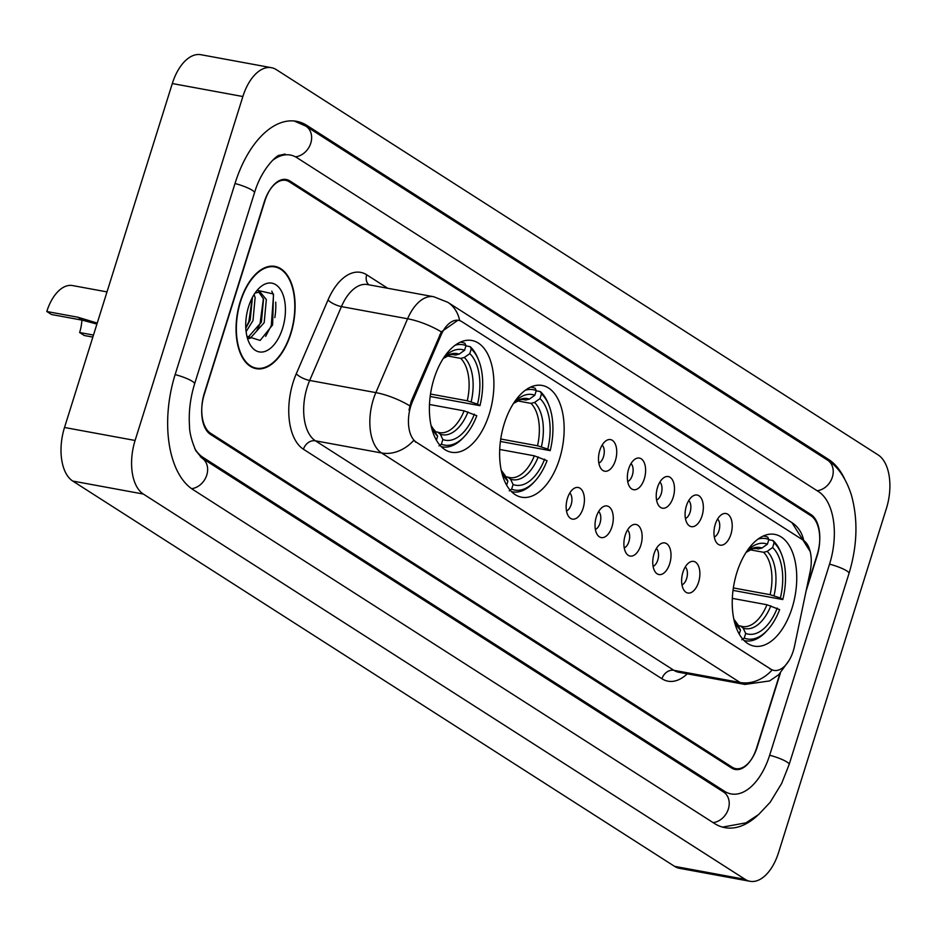 <?xml version="1.0" encoding="UTF-8"?>
<svg xmlns="http://www.w3.org/2000/svg" width="936" height="936" viewBox="0 0 936 936"><rect width="100%" height="100%" fill="white"/><g stroke="black" fill="none" stroke-linecap="round" stroke-linejoin="round"><path stroke-width="1.4" d="M559.506 459.014A56.815 31.11 100.4 0 0 542.166 385.456A56.815 31.11 100.4 0 0 504.27 423.657A56.815 31.11 100.4 0 0 521.609 497.215A56.815 31.11 100.4 0 0 559.506 459.014M489.259 414.051A56.815 31.11 100.4 0 0 471.919 340.493A56.815 31.11 100.4 0 0 434.035 378.682A56.815 31.11 100.4 0 0 451.374 452.24A56.815 31.11 100.4 0 0 489.259 414.051M792.102 607.932A56.815 31.11 100.4 0 0 774.762 534.386A56.815 31.11 100.4 0 0 736.878 572.575A56.815 31.11 100.4 0 0 754.217 646.132A56.815 31.11 100.4 0 0 792.102 607.932M715.268 524.335A16.076 8.81 -79.6 0 1 722.358 514.168A16.076 8.81 -79.6 0 1 730.864 518.193A16.076 8.81 -79.6 0 1 730.899 534.339A16.076 8.81 -79.6 0 1 717.011 543.254A16.076 8.81 -79.6 0 1 715.268 524.335M714.308 536.995A9.652 5.288 100.4 0 0 718.953 530.712A9.652 5.288 100.4 0 0 717.608 519.047M686.404 505.849A16.076 8.81 -79.6 0 1 693.494 495.682A16.076 8.81 -79.6 0 1 701.988 499.707A16.076 8.81 -79.6 0 1 702.035 515.853A16.076 8.81 -79.6 0 1 688.147 524.768A16.076 8.81 -79.6 0 1 686.404 505.849M685.433 518.509A9.652 5.288 100.4 0 0 690.089 512.238A9.652 5.288 100.4 0 0 688.744 500.573M657.54 487.363A16.076 8.81 -79.6 0 1 664.63 477.208A16.076 8.81 -79.6 0 1 673.124 481.233A16.076 8.81 -79.6 0 1 673.171 497.379A16.076 8.81 -79.6 0 1 659.272 506.294A16.076 8.81 -79.6 0 1 657.54 487.363M656.569 500.035A9.652 5.288 100.4 0 0 661.225 493.752A9.652 5.288 100.4 0 0 659.868 482.087M628.664 468.889A16.076 8.81 -79.6 0 1 635.755 458.722A16.076 8.81 -79.6 0 1 644.26 462.747A16.076 8.81 -79.6 0 1 644.296 478.893A16.076 8.81 -79.6 0 1 630.408 487.808A16.076 8.81 -79.6 0 1 628.664 468.889M627.705 481.549A9.652 5.288 100.4 0 0 632.35 475.266A9.652 5.288 100.4 0 0 631.004 463.612M599.8 450.403A16.076 8.81 -79.6 0 1 606.891 440.236A16.076 8.81 -79.6 0 1 615.385 444.272A16.076 8.81 -79.6 0 1 615.432 460.418A16.076 8.81 -79.6 0 1 601.544 469.322A16.076 8.81 -79.6 0 1 599.8 450.403M598.841 463.074A9.652 5.288 100.4 0 0 603.486 456.791A9.652 5.288 100.4 0 0 602.14 445.126M682.941 572.212A16.076 8.81 -79.6 0 1 690.031 562.045A16.076 8.81 -79.6 0 1 698.525 566.081A16.076 8.81 -79.6 0 1 698.572 582.215A16.076 8.81 -79.6 0 1 684.672 591.131A16.076 8.81 -79.6 0 1 682.941 572.212M681.97 584.883A9.652 5.288 100.4 0 0 686.615 578.6A9.652 5.288 100.4 0 0 685.269 566.935M654.065 553.738A16.076 8.81 -79.6 0 1 661.155 543.57A16.076 8.81 -79.6 0 1 669.661 547.595A16.076 8.81 -79.6 0 1 669.696 563.741A16.076 8.81 -79.6 0 1 655.808 572.656A16.076 8.81 -79.6 0 1 654.065 553.738M653.106 566.397A9.652 5.288 100.4 0 0 657.751 560.114A9.652 5.288 100.4 0 0 656.405 548.449M625.201 535.252A16.076 8.81 -79.6 0 1 632.291 525.084A16.076 8.81 -79.6 0 1 640.786 529.109A16.076 8.81 -79.6 0 1 640.832 545.255A16.076 8.81 -79.6 0 1 626.944 554.17A16.076 8.81 -79.6 0 1 625.201 535.252M624.242 547.911A9.652 5.288 100.4 0 0 628.887 541.64A9.652 5.288 100.4 0 0 627.541 529.975M596.337 516.766A16.076 8.81 -79.6 0 1 603.428 506.598A16.076 8.81 -79.6 0 1 611.922 510.635A16.076 8.81 -79.6 0 1 611.968 526.781A16.076 8.81 -79.6 0 1 598.081 535.696A16.076 8.81 -79.6 0 1 596.337 516.766M595.366 529.437A9.652 5.288 100.4 0 0 600.023 523.154A9.652 5.288 100.4 0 0 598.666 511.489M567.462 498.291A16.076 8.81 -79.6 0 1 574.564 488.124A16.076 8.81 -79.6 0 1 583.058 492.149A16.076 8.81 -79.6 0 1 583.105 508.295A16.076 8.81 -79.6 0 1 569.205 517.21A16.076 8.81 -79.6 0 1 567.462 498.291M566.502 510.951A9.652 5.288 100.4 0 0 571.147 504.668A9.652 5.288 100.4 0 0 569.802 493.015M794.535 646.086A28.946 15.854 -79.6 0 1 793.272 650.941A28.946 15.854 -79.6 0 1 773.967 670.398A28.946 15.854 -79.6 0 1 770.691 669.088L416.368 442.237A28.946 15.854 -79.6 0 1 412.495 401.497L440.996 335.217A28.946 15.854 -79.6 0 1 458.605 320.346A28.946 15.854 -79.6 0 1 461.881 321.656L803.345 540.259A28.946 15.854 -79.6 0 1 810.167 571.568L794.535 646.086M806.036 591.224L817.105 555.925A32.163 17.608 100.4 0 0 810.927 515.748L289.341 181.818A32.163 17.608 100.4 0 0 285.702 180.356A32.163 17.608 100.4 0 0 264.256 201.977L204.376 393.061A32.163 17.608 100.4 0 0 210.553 433.239L732.139 767.169A32.163 17.608 100.4 0 0 735.778 768.62A32.163 17.608 100.4 0 0 757.224 747.01L780.378 673.113M194.7 448.473A57.88 31.695 100.4 0 0 202.983 457.376L724.569 791.306A57.88 31.695 100.4 0 0 731.121 793.927A57.88 31.695 100.4 0 0 769.731 755.013L829.612 563.928A57.88 31.695 100.4 0 0 818.497 491.611L296.911 157.681A57.88 31.695 100.4 0 0 290.359 155.048A57.88 31.695 100.4 0 0 272.399 160.547M135.088 440.47A42.88 23.482 100.4 0 0 143.325 494.044L745.15 879.349A42.88 23.482 100.4 0 0 750.005 881.291A42.88 23.482 100.4 0 0 778.6 852.462L886.392 508.517A42.88 23.482 100.4 0 0 878.155 454.943L276.319 69.638A42.88 23.482 100.4 0 0 271.475 67.696A42.88 23.482 100.4 0 0 242.869 96.525L135.088 440.47L64.514 427.483A42.88 23.482 100.4 0 0 72.751 481.057L674.587 866.362A42.88 23.482 100.4 0 0 679.431 868.304L750.005 881.291M271.475 67.696L200.901 54.709A42.88 23.482 100.4 0 0 172.306 83.538L64.514 427.483M844.506 478.659A92.184 50.474 100.4 0 0 828.582 459.424L306.996 125.494A92.184 50.474 100.4 0 0 296.56 121.317A92.184 50.474 100.4 0 0 235.076 183.292L175.196 374.377A92.184 50.474 100.4 0 0 192.898 489.551L714.484 823.493A92.184 50.474 100.4 0 0 724.92 827.658A92.184 50.474 100.4 0 0 757.867 815.162M290.85 333.707A51.983 28.466 100.4 0 0 274.985 266.397A51.983 28.466 100.4 0 0 240.306 301.357A51.983 28.466 100.4 0 0 256.171 368.667A51.983 28.466 100.4 0 0 290.85 333.707M772.153 669.989L413.665 440.482A37.522 30.642 122.6 0 1 381.572 452.977A42.88 23.482 -79.6 0 1 373.347 399.403A42.88 23.482 -79.6 0 1 375.851 392.617L407.593 318.766A42.88 23.482 -79.6 0 1 433.696 296.724L367.532 284.556A42.88 23.482 100.4 0 0 341.429 306.599L309.687 380.449A42.88 23.482 100.4 0 0 307.183 387.235A42.88 23.482 100.4 0 0 315.42 440.809L673.908 670.316A42.88 23.482 100.4 0 0 678.764 672.259L744.916 684.427A42.88 23.482 -79.6 0 1 740.072 682.484A37.522 30.642 -57.4 0 0 772.153 669.989M408.985 410.073L411.22 401.263L441.336 331.87L457.95 320.217M806.668 588.206L817.163 554.755A32.163 17.608 100.4 0 0 810.985 514.566L289.914 180.976A32.163 17.608 100.4 0 0 286.276 179.513A32.163 17.608 100.4 0 0 264.829 201.135L204.317 394.231A32.163 17.608 100.4 0 0 210.495 434.409L731.566 768.011A32.163 17.608 100.4 0 0 735.193 769.462A32.163 17.608 100.4 0 0 756.651 747.841L779.922 673.557M274.821 317.632A42.88 23.482 100.4 0 0 275.734 302.141M240.564 301.521A51.457 28.174 100.4 0 0 256.265 368.14A51.457 28.174 100.4 0 0 290.593 333.544A51.457 28.174 100.4 0 0 274.88 266.924A51.457 28.174 100.4 0 0 240.564 301.521M254.042 294.559L255.13 297.472L252.989 320.592L246.109 331.636M252.439 297.344L250.181 320.077L245.805 328.173L248.871 321.469L252.322 297.566M255.001 293.108L259.997 291.868L266.339 299.532L264.186 322.651L250.263 338.224L248.789 338.551M258.57 291.798L263.542 299.017L261.39 322.136L247.888 337.58M282.567 328.407A34.948 19.141 100.4 0 0 280.66 289.797A34.948 19.141 100.4 0 0 258.043 289.271A34.948 19.141 100.4 0 0 248.59 306.657A34.948 19.141 100.4 0 0 248.485 341.266A34.948 19.141 100.4 0 0 282.567 328.407M246.928 336.293L260.161 340.435L272.622 324.897L273.476 293.998L257.271 290.312M271.803 291.166L273.511 295.343L271.276 325.588L265.625 336.387M263.414 298.596L260.068 323.528L256.99 330.256M755.095 548.344L758.382 548.952L761.962 548.04L767.403 544.179A46.098 25.237 100.4 0 0 746.694 551.433M768.795 539.744L772.949 540.505L774.072 542.857A51.024 27.94 100.4 0 1 781.513 554.159A51.024 27.94 100.4 0 1 782.788 599.555L780.378 598.01A46.098 25.237 100.4 0 0 772.621 547.513L767.181 551.374L763.589 552.287L749.888 549.76M733.344 587.925L770.106 594.688L780.378 598.01M782.788 599.555L733.005 590.382M758.008 539.113A51.024 27.94 100.4 0 1 768.865 539.522L767.731 537.17A53.165 29.11 100.4 0 0 764.408 536.176A53.165 29.11 100.4 0 0 763.261 536.012M781.513 554.159L780.799 552.38A53.165 29.11 100.4 0 0 772.949 540.505M734.046 620.205A46.098 25.237 100.4 0 0 740.481 630.08L739.229 634.093M768.865 539.522L767.403 544.179M772.621 547.513L774.072 542.857M740.481 630.08L737.931 624.745L733.812 619.105M744.038 640.517A53.165 29.11 100.4 0 0 745.173 640.762A53.165 29.11 100.4 0 0 766.256 631.461L767.555 630.045A51.024 27.94 100.4 0 0 779.641 609.617L766.958 604.75L732.315 598.373M741.838 639.768L744.237 638.071A51.024 27.94 100.4 0 0 767.555 630.045M744.237 638.071L745.699 633.415A46.098 25.237 100.4 0 0 777.231 608.072M738.352 625.634L740.481 626.02L743.137 628.079L745.699 633.415M740.481 626.02L742.26 626.488A39.663 21.715 100.4 0 0 766.958 604.75M522.487 399.426L525.775 400.035L529.366 399.122L534.807 395.261A46.098 25.237 100.4 0 0 514.098 402.515M536.188 390.827L540.341 391.587L541.476 393.939A51.024 27.94 100.4 0 1 548.905 405.241A51.024 27.94 100.4 0 1 550.192 450.637L547.782 449.093A46.098 25.237 100.4 0 0 540.014 398.596L534.573 402.457L530.993 403.369L517.28 400.842M500.737 439.007L537.51 445.77L547.782 449.093M550.192 450.637L500.397 441.453M525.4 390.195A51.024 27.94 100.4 0 1 536.258 390.605L535.135 388.253A53.165 29.11 100.4 0 0 531.8 387.258A53.165 29.11 100.4 0 0 530.654 387.094M548.905 405.241L548.192 403.463A53.165 29.11 100.4 0 0 540.341 391.587M501.45 471.288A46.098 25.237 100.4 0 0 507.885 481.162L506.622 485.176M536.258 390.605L534.807 395.261M540.014 398.596L541.476 393.939M507.885 481.162L505.323 475.827L501.205 470.188M511.43 491.587A53.165 29.11 100.4 0 0 512.565 491.845A53.165 29.11 100.4 0 0 533.649 482.543L534.947 481.127A51.024 27.94 100.4 0 0 547.034 460.699L534.351 455.82L499.707 449.455M509.231 490.85L511.629 489.154A51.024 27.94 100.4 0 0 534.947 481.127M511.629 489.154L513.092 484.497A46.098 25.237 100.4 0 0 544.623 459.155M505.744 476.716L507.874 477.103L510.529 479.162L513.092 484.497M507.874 477.103L509.652 477.571A39.663 21.715 100.4 0 0 534.351 455.82M92.839 337.089L84.322 335.521L79.63 332.526A28.946 15.854 100.4 0 0 81.912 320.1M96.911 324.09L82.625 320.241L51.492 314.508L46.8 311.501L77.934 317.234L97.239 323.084M79.63 332.526L93.471 335.065M452.252 354.451L455.539 355.06L459.12 354.147L464.56 350.286A46.098 25.237 100.4 0 0 443.851 357.552M465.952 345.864L470.106 346.624L471.229 348.964A51.024 27.94 100.4 0 1 478.67 360.266A51.024 27.94 100.4 0 1 479.946 405.674L477.535 404.13A46.098 25.237 100.4 0 0 469.778 353.621L464.338 357.482L460.746 358.394L447.045 355.879M430.501 394.033L467.263 400.795L477.535 404.13M479.946 405.674L430.162 396.49M455.165 345.232A51.024 27.94 100.4 0 1 466.023 345.63L464.888 343.29A53.165 29.11 100.4 0 0 461.565 342.295A53.165 29.11 100.4 0 0 460.418 342.12M478.67 360.266L477.957 358.488A53.165 29.11 100.4 0 0 470.106 346.624M431.203 426.313A46.098 25.237 100.4 0 0 437.638 436.188L436.387 440.201M466.023 345.63L464.56 350.286M469.778 353.621L471.229 348.964M437.638 436.188L430.969 425.225M441.195 446.624A53.165 29.11 100.4 0 0 442.33 446.87A53.165 29.11 100.4 0 0 463.402 437.568L464.712 436.164A51.024 27.94 100.4 0 0 476.798 415.724L464.116 410.857L429.472 404.481M438.996 445.875L441.394 444.179A51.024 27.94 100.4 0 0 464.712 436.164M441.394 444.179L442.857 439.522A46.098 25.237 100.4 0 0 474.388 414.18M435.509 431.742L437.638 432.139L440.294 434.199L442.857 439.522M437.638 432.139L439.417 432.607A39.663 21.715 100.4 0 0 464.116 410.857M107.008 291.903L72.54 285.562A38.587 21.13 100.4 0 0 46.8 311.501M440.996 335.217L439.709 334.983M412.495 401.497L411.22 401.263M416.368 442.237L415.502 442.084M770.691 669.088L769.825 668.924M191.611 488.686A17.152 14.005 -57.4 0 0 206.762 475.09A17.152 14.005 -57.4 0 0 201.895 458.043L195.835 450.742C191.564 440.657 189.458 432.385 189.505 425.938C188.557 412.109 190.254 398.092 194.606 383.865L254.487 192.781C262.068 167.099 278.495 154.147 279.337 155.329L285.059 154.077M175.126 374.587A17.152 3.136 17.4 0 1 192.348 381.338A17.152 3.136 17.4 0 1 194.606 383.865M235.006 183.503A17.152 3.136 17.4 0 1 252.229 190.254A17.152 3.136 17.4 0 1 254.487 192.781M294.138 120.978L305.908 126.161A17.152 14.005 122.6 0 1 310.764 143.208A17.152 14.005 122.6 0 1 295.448 156.827M305.908 126.161L827.494 460.102A17.152 14.005 122.6 0 1 832.361 477.138A17.152 14.005 122.6 0 1 817.14 490.745M827.494 460.102C833.789 463.765 844.401 473.253 851.386 495.004C858.16 519.527 857.376 545.665 849.022 573.417A17.152 3.136 -162.6 0 0 846.764 570.89A17.152 3.136 -162.6 0 0 829.542 564.139M722.533 827.108L745.98 822.838L758.628 814.531L770.141 802.316L781.63 783.514L789.142 764.501A17.152 3.136 -162.6 0 0 786.883 761.974A17.152 3.136 -162.6 0 0 769.661 755.223M713.138 822.627A17.152 14.005 -57.4 0 0 728.348 809.02A17.152 14.005 -57.4 0 0 723.481 791.973L201.895 458.043M72.751 481.057L143.325 494.044M172.306 83.538L242.869 96.525M674.587 866.362L745.15 879.349M303.802 124.909L306.996 125.494M825.575 458.874L828.582 459.424M200.409 456.897L202.983 457.376M721.574 790.756L724.569 791.306M303.44 449.245A10.717 8.752 122.6 0 1 315.42 440.809L381.572 452.977L740.072 682.484L673.908 670.316A10.717 8.752 122.6 0 0 661.939 678.752L303.44 449.245A53.598 29.344 -79.6 0 1 293.144 382.274A53.598 29.344 -79.6 0 1 296.279 373.792L328.033 299.941A53.598 29.344 -79.6 0 1 366.713 274.81L387.715 288.265M459.658 320.603A37.522 30.642 -57.4 0 0 447.736 302.269L433.696 296.724M447.736 302.269L791.903 522.604A37.522 30.642 122.6 0 1 803.731 540.528M441.336 331.87A37.522 12.063 -156.7 0 0 407.593 318.766L341.429 306.599A10.717 3.451 23.3 0 1 328.033 299.941M409.769 405.826A37.522 12.063 -156.7 0 0 375.851 392.617L309.687 380.449A10.717 3.451 23.3 0 1 296.279 373.792M687.258 673.826A53.598 29.344 -79.6 0 1 661.939 678.752M368.866 284.801A10.717 8.752 122.6 0 1 366.713 274.81M758.382 548.952A39.663 21.715 100.4 0 0 756.604 548.484L753.141 548.554L746.086 552.38A41.231 22.581 100.4 0 1 761.962 548.04M770.106 594.688A39.663 21.715 100.4 0 0 763.589 552.287M733.824 619.164A41.231 22.581 100.4 0 0 737.931 624.745M774.002 595.752A41.231 22.581 100.4 0 0 767.181 551.374M743.137 628.079A41.231 22.581 100.4 0 0 770.843 605.814M741.312 626.278A39.663 21.715 100.4 0 0 742.26 626.488M525.775 400.035A39.663 21.715 100.4 0 0 524.008 399.555L520.533 399.637L513.478 403.463M537.51 445.77A39.663 21.715 100.4 0 0 530.993 403.369M501.216 470.235A41.231 22.581 100.4 0 0 505.323 475.827M529.366 399.122A41.231 22.581 100.4 0 0 513.513 403.416M541.394 446.835A41.231 22.581 100.4 0 0 534.573 402.457M510.529 479.162A41.231 22.581 100.4 0 0 538.247 456.897M508.704 477.36A39.663 21.715 100.4 0 0 509.652 477.571M455.539 355.06A39.663 21.715 100.4 0 0 453.761 354.592L450.298 354.674L443.243 358.488M467.263 400.795A39.663 21.715 100.4 0 0 460.746 358.394M430.981 425.272A41.231 22.581 100.4 0 0 435.076 430.864M459.12 354.147A41.231 22.581 100.4 0 0 443.266 358.441M471.159 401.872A41.231 22.581 100.4 0 0 464.338 357.482M440.294 434.199A41.231 22.581 100.4 0 0 468 411.922M438.469 432.397A39.663 21.715 100.4 0 0 439.417 432.607M82.625 320.241L77.934 317.234M725.833 792.956L723.481 791.973M849.022 573.417L789.142 764.501M791.903 522.604L810.19 551.526M789.048 660.465L778.752 674.669L769.567 680.94L744.916 684.427M252.264 367.403L256.265 368.14M270.878 266.187L274.88 266.924M763.331 535.977L764.408 536.176M744.097 640.563L745.173 640.762M530.724 387.059L531.8 387.258M511.489 491.646L512.565 491.845M460.489 342.096L461.565 342.295M441.242 446.671L442.33 446.87"/></g></svg>
